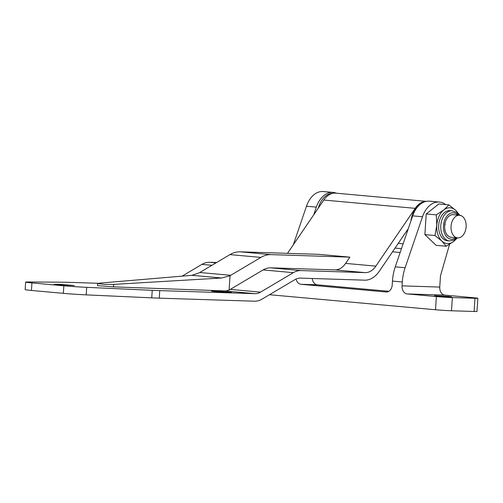<?xml version="1.0" encoding="UTF-8"?>
<svg xmlns="http://www.w3.org/2000/svg" width="503" height="503" viewBox="0 0 503 503"><rect width="100%" height="100%" fill="white"/><g stroke="black" fill="none" stroke-linecap="round" stroke-linejoin="round"><path stroke-width="0.75" d="M448.67 296.462L434.529 295.733L446.475 296.732L451.505 296.833L448.67 296.462M312.244 278.492A7.558 5.646 -88.2 0 0 317.343 284.817L388.894 291.3M317.343 284.817L301.008 284.296L386.587 292.023M301.008 284.296A7.558 5.646 91.8 0 1 296.078 279.033M445.733 204.608A24.572 16.329 95.2 0 0 439.54 202.074L429.7 201.181A24.572 16.329 95.2 0 0 429.065 201.143L428.757 201.137A24.572 16.329 95.2 0 0 412.661 215.856L395.264 266.848A37.8 25.119 95.2 0 0 392.459 281.095L392.208 284.975A7.558 5.646 91.8 0 1 386.342 292.023A7.558 5.646 91.8 0 1 386.097 292.004M474.071 297.77L444.891 295.123L407.191 293.922L436.378 296.563A11.343 0.327 3.7 0 0 452.354 297.569L474.97 298.292A11.343 0.327 3.7 0 0 477.85 298.26A11.343 0.327 3.7 0 0 474.071 297.77M269.501 294.714L435.523 309.76A11.343 0.327 3.7 0 0 451.499 310.766L474.122 311.489A11.343 0.327 3.7 0 0 476.995 311.458L477.85 298.26M407.191 293.922A7.558 5.646 91.8 0 1 402.054 285.867L439.754 287.075L440.483 275.763L449.588 244.263M439.54 202.074A24.572 16.329 95.2 0 0 438.912 202.036L438.603 202.03A24.572 16.329 95.2 0 0 422.507 216.749L405.11 267.741A37.8 25.119 95.2 0 0 402.306 281.988L402.054 285.867M439.754 287.075A7.558 5.646 -88.2 0 0 444.891 295.123M336.488 193.209A24.572 16.329 95.2 0 0 333.357 192.448L323.517 191.555A24.572 16.329 95.2 0 0 322.882 191.517L322.574 191.511A24.572 16.329 95.2 0 0 306.478 206.23L293.331 244.772M333.357 192.448A24.572 16.329 95.2 0 0 332.728 192.41L332.42 192.404A24.572 16.329 95.2 0 0 316.318 207.123L313.671 214.9M57.562 284.667L54.223 284.233L60.146 284.352L74.218 285.528L57.562 284.667M214.863 291.558L211.53 291.124L217.447 291.237L231.518 292.413L214.863 291.558M260.887 257.41L229.946 254.606L199.773 272.507L230.714 275.311A37.8 25.119 -84.8 0 1 230.028 275.701L229.104 290.005A20.786 13.814 95.2 0 0 230.299 289.388L263.1 269.929A28.35 18.844 -84.8 0 1 270.746 267.835L334.91 269.891A20.786 13.814 95.2 0 0 345.605 263.396L349.862 257.146L271.079 254.625A37.8 25.119 95.2 0 0 260.887 257.41L230.714 275.311M230.028 275.701L221.653 278.008L113.678 284.39L104.693 284.415L97.651 283.547L99.644 283.12L191.913 275.317L199.087 272.89A37.8 25.119 95.2 0 0 199.773 272.507M229.946 254.606A37.8 25.119 -84.8 0 1 240.138 251.821L271.079 254.625M349.862 257.146L318.921 254.342L240.138 251.821M216.611 262.516L209.569 262.289A28.35 18.844 95.2 0 0 201.923 264.383L182.092 276.147M225.237 290.923L113.515 286.867L97.513 285.635L97.651 283.547M98.286 283.29L68.339 282.328A37.8 1.094 -176.3 0 0 62.762 282.208L27.646 281.976A18.9 0.547 -176.3 0 0 25.64 282.095A18.9 0.547 -176.3 0 0 31.934 282.912L63.837 285.805A18.9 0.547 -176.3 0 0 86.705 287.332L152.233 290.319A37.8 1.094 -176.3 0 0 159.753 290.615L254.927 293.664L224.69 290.923A20.786 13.814 95.2 0 0 229.104 290.005M408.298 228.639L379.243 271.312A28.35 18.844 95.2 0 1 364.662 280.171L300.498 278.115A20.786 13.814 -84.8 0 0 294.89 279.649L262.082 299.109A28.35 18.844 95.2 0 1 254.443 301.203L159.269 298.16A37.8 1.094 3.7 0 1 151.743 297.858L86.214 294.871A18.9 0.547 3.7 0 1 63.347 293.343L31.444 290.451L31.934 282.912M25.64 282.095L25.15 289.634A18.9 0.547 3.7 0 0 31.444 290.451M425.997 201.395A22.207 14.757 95.2 0 0 415.201 208.336L375.842 266.137A20.786 13.814 -84.8 0 1 365.153 272.632L300.983 270.576A28.35 18.844 95.2 0 0 293.337 272.67L260.535 292.13A20.786 13.814 -84.8 0 1 254.927 293.664M426.242 201.345L335.778 193.146A22.207 14.757 95.2 0 0 323.781 200.049L287.496 253.336M318.305 208.091A21.736 14.442 -84.8 0 1 332.514 193.385M423.337 202.307A21.736 14.442 95.2 0 0 410.957 220.848M451.046 226.331A11.343 7.539 -84.8 0 1 459.61 215.278A11.343 7.539 -84.8 0 1 466.13 226.815A11.343 7.539 -84.8 0 1 457.567 237.869A11.343 7.539 -84.8 0 1 451.046 226.331M459.61 215.278L453.247 214.706A11.343 7.539 95.2 0 0 446.023 220.22A11.387 7.57 95.2 0 0 444.69 225.759A11.387 7.57 95.2 0 0 445.086 230.575A11.387 7.57 95.2 0 0 451.92 237.353M445.086 230.563A11.343 7.539 95.2 0 0 451.204 237.29L457.567 237.869M450.11 210.625A15.121 10.047 95.2 0 0 438.691 225.357A15.121 10.047 95.2 0 0 447.381 240.736L449.487 240.931A15.121 10.047 -84.8 0 1 440.798 225.551A15.121 10.047 -84.8 0 1 452.216 210.814L450.11 210.625M458.981 215.221A17.957 11.934 95.2 0 0 455.718 210.361A17.957 11.934 95.2 0 0 443.778 209.977L448.89 204.891L438.83 203.979L426.223 213.938L424.884 234.618L436.158 245.338L446.211 246.25L441.772 241A17.957 11.934 95.2 0 0 453.712 241.383A17.957 11.934 95.2 0 0 456.931 237.812M445.054 223.175A11.343 7.539 -84.8 0 1 445.029 224.904M443.778 209.977A17.957 11.934 95.2 0 0 436.805 225.3A17.957 11.934 95.2 0 0 441.772 241L434.944 235.53L436.805 225.3L436.283 214.85L443.778 209.977M426.223 213.938L436.283 214.85M448.89 204.891L455.718 210.361L460.157 215.617M457.497 237.862L453.712 241.383L446.211 246.25M424.884 234.618L434.944 235.53M453.97 214.768A11.387 7.57 95.2 0 0 446.029 220.207M436.378 296.563L435.523 309.76M402.306 281.988L392.459 281.095M452.354 297.569L451.499 310.766M474.97 298.292L474.122 311.489M438.912 202.036L429.065 201.143M438.603 202.03L428.757 201.137M422.507 216.749L412.661 215.856M405.11 267.741L395.264 266.848M322.882 191.517L332.728 192.41M306.478 206.23L316.318 207.123M322.574 191.511L332.42 192.404M392.522 251.808L400.162 252.5M221.653 278.008L191.913 275.317M216.007 262.874L209.569 262.289M211.933 265.288L201.923 264.383M63.347 293.343L63.837 285.805M159.269 298.16L159.753 290.615M415.201 208.336L323.781 200.049M375.842 266.137L345.605 263.396M365.153 272.632L334.91 269.891M300.983 270.576L270.746 267.835M293.337 272.67L263.1 269.929M260.535 292.13L230.299 289.388M151.743 297.858L152.233 290.319M86.214 294.871L86.705 287.332M113.678 284.39L113.515 286.867M455.749 237.699A13.229 8.79 -84.8 0 1 443.464 225.721A13.229 8.79 -84.8 0 1 448.827 214.253A13.229 8.79 -84.8 0 1 457.793 215.114M395.05 248.098L401.463 248.677M403.11 243.842L398.244 243.402M458.956 215.221L456.208 212.323L452.216 210.814M456.906 237.806L453.75 240.132L449.487 240.931"/></g></svg>
